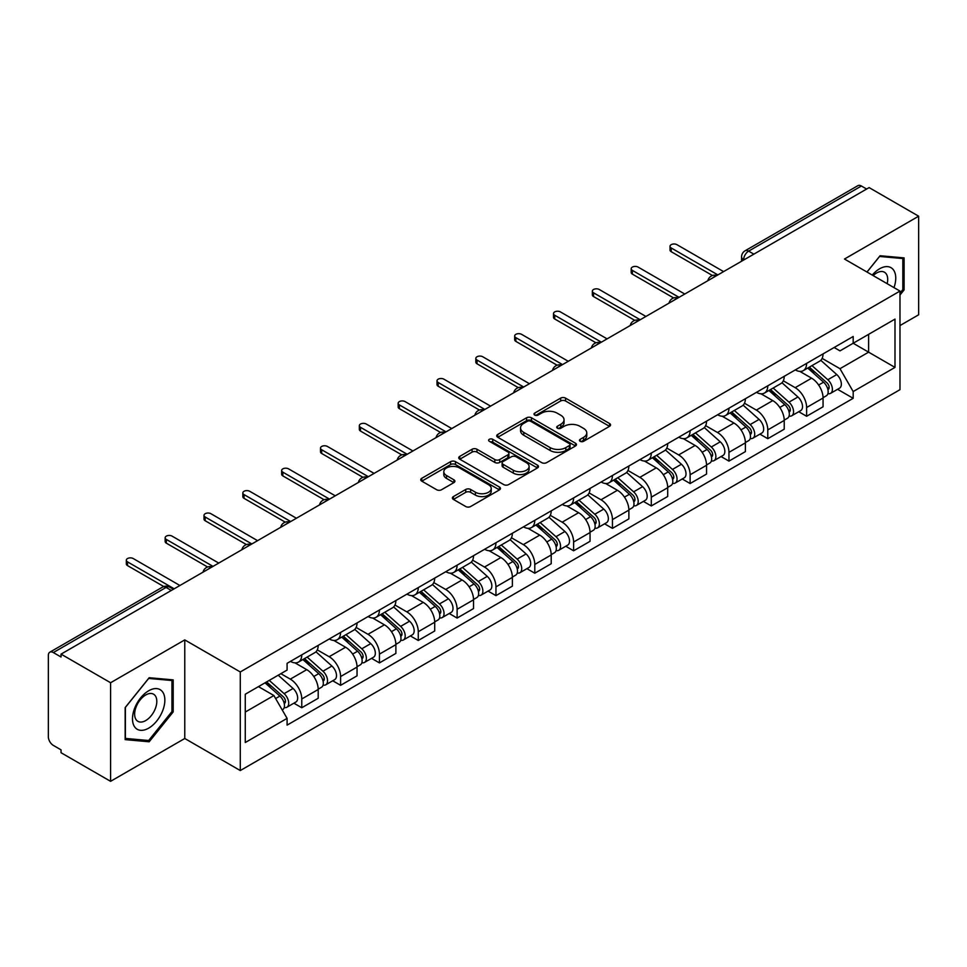 <?xml version="1.0" encoding="UTF-8"?>
<svg xmlns="http://www.w3.org/2000/svg" width="967" height="967" viewBox="0 0 967 967"><rect width="100%" height="100%" fill="white"/><g stroke="black" fill="none" stroke-linecap="round" stroke-linejoin="round"><path stroke-width="1.45" d="M580.164 441.315A2.417 1.402 0 0 0 583.585 441.315L609.548 426.326A3.457 1.994 0 0 0 610.552 424.912A3.457 1.994 0 0 0 609.548 423.51L565.562 398.114A3.457 1.994 0 0 0 560.667 398.114L534.715 413.102A2.417 1.402 0 0 0 534.002 414.094A2.417 1.402 0 0 0 534.715 415.073A2.417 1.402 0 0 0 538.135 415.073L541.496 413.139A11.06 6.382 0 0 1 557.125 413.139L560.8 415.254A11.06 6.382 0 0 1 564.039 419.763A11.06 6.382 0 0 1 560.8 424.283L557.439 426.217A2.417 1.402 0 0 0 556.726 427.209A2.417 1.402 0 0 0 557.439 428.2A2.417 1.402 0 0 0 560.86 428.2L564.22 426.254A11.06 6.382 0 0 1 579.849 426.254L583.524 428.369A11.06 6.382 0 0 1 586.764 432.89A11.06 6.382 0 0 1 583.524 437.398L580.164 439.344A2.417 1.402 0 0 0 579.451 440.323A2.417 1.402 0 0 0 580.164 441.315L580.164 439.344M453.402 496.579A3.457 1.994 0 0 0 452.387 497.993A3.457 1.994 0 0 0 453.402 499.407L465.743 506.527A3.457 1.994 0 0 0 470.627 506.527L499.468 489.882A3.457 1.994 0 0 0 500.471 488.468A3.457 1.994 0 0 0 499.468 487.066L455.481 461.67A3.457 1.994 0 0 0 450.586 461.67L421.757 478.314A3.457 1.994 0 0 0 420.742 479.729A3.457 1.994 0 0 0 421.757 481.131L436.661 489.737A3.457 1.994 0 0 0 441.544 489.737L453.886 482.618A3.457 1.994 0 0 0 454.901 481.203A3.457 1.994 0 0 0 453.886 479.789L446.5 475.522A9.247 5.343 0 0 1 443.793 471.751A9.247 5.343 0 0 1 449.498 466.819A9.247 5.343 0 0 1 459.567 467.98L488.528 484.697A9.247 5.343 0 0 1 491.236 488.468A9.247 5.343 0 0 1 485.531 493.4A9.247 5.343 0 0 1 475.45 492.239L470.627 489.459A3.457 1.994 0 0 0 465.743 489.459L453.402 496.579L453.402 499.407M240.287 671.956L184.77 639.9L110.589 682.738L61.042 654.127L869.115 187.598L918.65 216.197L844.469 259.035L899.975 291.079L240.287 671.956L240.287 770.554L899.975 389.677L899.975 291.079M541.738 462.649A3.457 1.994 0 0 0 546.621 462.649L575.45 446.005A3.457 1.994 0 0 0 576.465 444.602A3.457 1.994 0 0 0 575.45 443.188L531.475 417.792A3.457 1.994 0 0 0 526.58 417.792L497.751 434.437A3.457 1.994 0 0 0 496.736 435.851A3.457 1.994 0 0 0 497.751 437.265L541.738 462.649M490.293 441.834A2.417 1.402 0 0 1 492.747 442.185L492.747 439.308L537.459 465.127A3.457 1.994 0 0 1 538.474 466.529A3.457 1.994 0 0 1 537.459 467.943L508.63 484.588A3.457 1.994 0 0 1 503.734 484.588L459.76 459.192L459.76 456.376A3.457 1.994 0 0 0 458.745 457.79A3.457 1.994 0 0 0 459.76 459.192M459.76 456.376L472.089 449.256A3.457 1.994 0 0 1 476.985 449.256L494.814 459.555A3.457 1.994 0 0 0 499.709 459.555L507.893 454.828A3.457 1.994 0 0 0 508.908 453.414A3.457 1.994 0 0 0 507.893 452L489.326 441.278A2.417 1.402 0 0 1 488.613 440.299A2.417 1.402 0 0 1 490.112 439.006A2.417 1.402 0 0 1 492.747 439.308M110.589 682.738L110.589 781.324L61.042 752.725L61.042 749.848L53.33 745.4A7.047 4.061 -120 0 1 48.35 736.769L48.35 655.421A7.047 4.061 -120 0 1 49.813 652.205L162.577 587.09A7.047 4.061 60 0 1 166.094 587.44L53.33 652.556A7.047 4.061 -120 0 0 49.813 652.205M899.975 325.577L918.65 314.795L918.65 216.197M110.589 781.324L184.77 738.498L240.287 770.554M61.042 654.127L61.042 657.004L53.33 652.556M753.849 254.14L748.627 251.13A7.047 4.061 60 0 0 745.098 250.779L857.874 185.676A7.047 4.061 60 0 1 861.392 186.015L748.627 251.13A7.047 4.061 120 0 0 743.647 259.748L743.647 260.038M866.625 189.036L861.392 186.015M806.623 363.374A16.197 9.356 60 0 1 803.275 370.651L819.702 361.162A16.197 9.356 -120 0 0 823.05 353.886M783.306 380.817L795.176 387.67A16.197 9.356 60 0 1 806.623 407.506L823.062 398.017A16.197 9.356 -120 0 0 811.603 378.182L799.842 371.388M823.062 398.017L823.062 406.781L806.623 416.269L798.754 411.724M803.275 370.651A16.197 9.356 60 0 1 795.297 369.914M806.623 407.506L806.623 416.269M767.786 385.797A16.197 9.356 60 0 1 764.438 393.061L780.865 383.585A16.197 9.356 -120 0 0 784.225 376.308M759.917 434.135L767.786 438.692L784.225 429.203L784.225 420.44A16.197 9.356 -120 0 0 772.766 400.604L761.005 393.811M764.438 393.061A16.197 9.356 60 0 1 756.46 392.336M744.469 403.239L756.339 410.093A16.197 9.356 60 0 1 767.786 429.916L767.786 438.692M728.961 408.219A16.197 9.356 60 0 1 725.601 415.484L742.027 406.007A16.197 9.356 -120 0 0 745.388 398.73M721.08 456.557L728.961 461.114L745.388 451.625L745.388 442.862A16.197 9.356 -120 0 0 733.941 423.026L722.18 416.233M725.601 415.484A16.197 9.356 60 0 1 717.635 414.758M705.644 425.661L717.502 432.503A16.197 9.356 60 0 1 728.961 452.338L728.961 461.114M690.124 430.641A16.197 9.356 60 0 1 686.763 437.906L703.202 428.429A16.197 9.356 -120 0 0 706.551 421.153M682.243 478.979L690.124 483.536L706.551 474.048L706.551 465.272A16.197 9.356 -120 0 0 695.104 445.449L683.343 438.655M686.763 437.906A16.197 9.356 60 0 1 678.798 437.181M666.807 448.084L678.665 454.925A16.197 9.356 60 0 1 690.124 474.761L690.124 483.536M651.287 453.064A16.197 9.356 60 0 1 647.938 460.328L664.365 450.84A16.197 9.356 -120 0 0 667.713 443.575M643.406 501.402L651.287 505.946L667.713 496.47L667.713 487.694A16.197 9.356 -120 0 0 656.267 467.859L644.506 461.078M647.938 460.328A16.197 9.356 60 0 1 639.961 459.603M627.97 470.494L639.84 477.347A16.197 9.356 60 0 1 651.287 497.183L651.287 505.946M612.449 475.486A16.197 9.356 60 0 1 609.101 482.751L625.528 473.262A16.197 9.356 -120 0 0 628.876 465.997M604.568 523.824L612.449 528.369L628.876 518.892L628.876 510.117A16.197 9.356 -120 0 0 617.429 490.281L605.668 483.5M609.101 482.751A16.197 9.356 60 0 1 601.123 482.025M589.133 492.916L601.003 499.77A16.197 9.356 60 0 1 612.449 519.605L612.449 528.369M573.612 497.908A16.197 9.356 60 0 1 570.264 505.173L586.691 495.684A16.197 9.356 -120 0 0 590.051 488.42M565.743 546.246L573.612 550.791L590.051 541.315L590.051 532.539A16.197 9.356 -120 0 0 578.592 512.703L566.831 505.922M570.264 505.173A16.197 9.356 60 0 1 562.286 504.448M550.296 515.338L562.165 522.192A16.197 9.356 60 0 1 573.612 542.028L573.612 550.791M534.787 520.319A16.197 9.356 60 0 1 531.427 527.595L547.854 518.107A16.197 9.356 -120 0 0 551.214 510.842M526.906 568.669L534.787 573.213L551.214 563.725L551.214 554.961A16.197 9.356 -120 0 0 539.755 535.126L528.006 528.333M531.427 527.595A16.197 9.356 60 0 1 523.461 526.858M511.458 537.761L523.328 544.614A16.197 9.356 60 0 1 534.787 564.45L534.787 573.213M495.95 542.741A16.197 9.356 60 0 1 492.59 550.018L509.029 540.529A16.197 9.356 -120 0 0 512.377 533.264M488.069 591.091L495.95 595.636L512.377 586.147L512.377 577.384A16.197 9.356 -120 0 0 500.93 557.548L489.169 550.755M492.59 550.018A16.197 9.356 60 0 1 484.624 549.28M472.633 560.183L484.491 567.037A16.197 9.356 60 0 1 495.95 586.872L495.95 595.636M457.113 565.163A16.197 9.356 60 0 1 453.753 572.44L470.192 562.951A16.197 9.356 -120 0 0 473.54 555.687M449.232 613.513L457.113 618.058L473.54 608.569L473.54 599.806A16.197 9.356 -120 0 0 462.093 579.97L450.332 573.177M453.753 572.44A16.197 9.356 60 0 1 445.787 571.702M433.796 582.605L445.666 589.459A16.197 9.356 60 0 1 457.113 609.295L457.113 618.058M418.276 587.585A16.197 9.356 60 0 1 414.928 594.862L431.355 585.373A16.197 9.356 -120 0 0 434.703 578.097M410.395 635.935L418.276 640.48L434.703 630.992L434.703 622.228A16.197 9.356 -120 0 0 423.256 602.393L411.495 595.599M414.928 594.862A16.197 9.356 60 0 1 406.95 594.125M394.959 605.028L406.829 611.881A16.197 9.356 60 0 1 418.276 631.717L418.276 640.48M379.439 610.008A16.197 9.356 60 0 1 376.09 617.272L392.517 607.796A16.197 9.356 -120 0 0 395.878 600.519M371.57 658.358L379.439 662.903L395.878 653.414L395.878 644.651A16.197 9.356 -120 0 0 384.419 624.815L372.658 618.022M376.09 617.272A16.197 9.356 60 0 1 368.113 616.547M356.122 627.45L367.992 634.304A16.197 9.356 60 0 1 379.439 654.127L379.439 662.903M340.602 632.43A16.197 9.356 60 0 1 337.253 639.695L353.68 630.218A16.197 9.356 -120 0 0 357.041 622.941M332.733 680.768L340.602 685.325L357.041 675.836L357.041 667.073A16.197 9.356 -120 0 0 345.582 647.237L333.82 640.444M337.253 639.695A16.197 9.356 60 0 1 329.276 638.969M317.285 649.872L329.155 656.714A16.197 9.356 60 0 1 340.602 676.549L340.602 685.325M301.777 654.852A16.197 9.356 60 0 1 298.416 662.117L314.843 652.64A16.197 9.356 -120 0 0 318.203 645.364M293.895 703.19L301.777 707.747L318.203 698.259L318.203 689.483A16.197 9.356 -120 0 0 306.757 669.66L294.995 662.866M298.416 662.117A16.197 9.356 60 0 1 290.451 661.392M280.865 673.685L290.318 679.136A16.197 9.356 60 0 1 301.777 698.972L301.777 707.747M834.134 347.491L839.985 350.876L894.995 319.11L868.608 334.34L868.608 352.169L839.985 368.693L822.143 358.394M245.267 712.05L273.891 695.527L287.09 718.372L245.267 742.523L245.267 694.233L287.09 670.083L287.09 663.326L853.184 336.504L853.184 343.249L894.995 367.4L853.184 391.55L839.985 368.693M894.995 319.11L894.995 367.4M287.09 718.372L287.09 725.129L853.184 398.307L853.184 391.55M899.975 295.032L904.085 289.919L904.085 257.887L880.067 255.747L866.976 272.029M184.77 639.9L184.77 738.498M125.154 739.634L149.172 741.786L173.19 711.905L173.19 679.874L149.172 677.722L125.154 707.602L125.154 739.634M273.891 695.527L258.455 686.618M837.579 389.302L853.184 398.307M902.84 289.206L904.085 289.919M146.633 740.323L149.172 741.786M171.945 711.18L173.19 711.905M581.131 441.653L583.524 440.275A11.06 6.382 0 0 0 586.764 435.766L586.764 432.89M564.039 419.763L564.039 422.639A11.06 6.382 0 0 1 560.8 427.16L558.406 428.538M609.5 426.35L565.562 400.991A3.457 1.994 0 0 0 560.667 400.991L535.682 415.423M575.45 443.188L575.45 446.005L531.475 420.669A3.457 1.994 0 0 0 526.58 420.669L497.8 437.289M569.345 445.582A2.417 1.402 0 0 0 570.059 444.602A2.417 1.402 0 0 0 569.345 443.611L530.738 421.322A2.417 1.402 0 0 0 527.317 421.322L523.776 423.365A11.06 6.382 0 0 0 520.536 427.873A11.06 6.382 0 0 0 523.776 432.394L550.163 447.624A11.06 6.382 0 0 0 565.804 447.624L569.345 445.582L569.345 448.458A2.417 1.402 0 0 0 570.059 447.467L570.059 444.602M520.536 427.873L520.536 430.75A11.06 6.382 0 0 0 523.776 435.271L523.776 432.394M569.345 448.458L565.804 450.501A11.06 6.382 0 0 1 550.163 450.501L523.776 435.271M459.796 459.228L472.089 452.121L472.089 449.256M508.908 453.414L508.908 456.291A3.457 1.994 0 0 1 507.893 457.693L499.709 462.419A3.457 1.994 0 0 1 494.814 462.419L476.985 452.121A3.457 1.994 0 0 0 472.089 452.121M492.747 442.185L537.41 467.968M513.332 470.24A9.247 5.343 0 0 0 523.401 471.388A9.247 5.343 0 0 0 529.106 466.469A9.247 5.343 0 0 0 526.399 462.685L516.197 456.799A3.457 1.994 0 0 0 511.313 456.799L503.13 461.525A3.457 1.994 0 0 0 502.115 462.939A3.457 1.994 0 0 0 503.13 464.341L513.332 470.24L513.332 473.117A9.247 5.343 0 0 0 523.401 474.265A9.247 5.343 0 0 0 529.106 469.333L529.106 466.469M502.115 462.939L502.115 465.816A3.457 1.994 0 0 0 503.13 467.218L503.13 464.341M513.332 473.117L503.13 467.218M491.236 488.468L491.236 491.345A9.247 5.343 0 0 1 485.531 496.276A9.247 5.343 0 0 1 475.45 495.116L470.627 492.336A3.457 1.994 0 0 0 465.743 492.336L453.45 499.431M443.793 471.751L443.793 474.628A9.247 5.343 0 0 0 446.5 478.399L446.5 475.522M453.849 482.642L446.5 478.399M499.419 489.906L455.481 464.547A3.457 1.994 0 0 0 450.586 464.547L421.805 481.167M807.747 368.064L823.57 382.183A8.8 5.077 60 0 1 826.338 395.793L823.05 397.691M808.17 368.439L815.616 372.73M809.343 367.134L826.954 382.847A4.231 2.442 60 0 1 828.284 389.387A4.231 2.442 60 0 1 827.897 389.532M811.978 365.623L827.8 379.741A8.8 5.077 60 0 1 830.568 393.351A8.8 5.077 60 0 1 827.909 393.629M820.802 360.316L836.769 374.567A8.8 5.077 60 0 1 839.525 388.178L830.568 393.351M712.461 275.522L671.207 251.698A4.049 2.333 180 0 1 670.022 250.054L670.022 246.307A4.049 2.333 -0 0 0 671.207 247.963L717.877 274.918M723.606 271.606L676.924 244.663A4.049 2.333 -0 0 0 672.512 244.155A4.049 2.333 -0 0 0 670.022 246.307M768.91 390.487L784.745 404.605A8.8 5.077 60 0 1 787.501 418.215L784.213 420.113M769.333 390.861L776.779 395.152M770.506 389.556L788.117 405.27A4.231 2.442 60 0 1 789.447 411.809A4.231 2.442 60 0 1 789.06 411.954M773.141 388.033L788.975 402.163A8.8 5.077 60 0 1 791.731 415.774A8.8 5.077 60 0 1 789.072 416.052M781.965 382.739L797.932 396.99A8.8 5.077 60 0 1 800.7 410.6L791.731 415.774M730.085 412.909L745.908 427.027A8.8 5.077 60 0 1 748.663 440.638L745.388 442.535M730.496 413.272L737.942 417.575M731.681 411.978L749.28 427.692A4.231 2.442 60 0 1 750.61 434.231A4.231 2.442 60 0 1 750.223 434.376M734.316 410.455L750.138 424.586A8.8 5.077 60 0 1 752.894 438.196A8.8 5.077 60 0 1 750.247 438.474M743.139 405.161L759.095 419.412A8.8 5.077 60 0 1 761.863 433.011L752.894 438.196M893.991 287.622A22.882 13.212 120 0 0 893.581 270.059A22.882 13.212 120 0 0 872.234 275.063M887.15 283.682A15.665 9.041 120 0 0 886.219 273.854A15.665 9.041 120 0 0 884.454 272.223A15.665 9.041 120 0 0 873.189 275.607M867.024 272.053L879.571 256.46L902.84 258.54L902.84 289.568L899.975 293.134M901.304 257.645L902.84 258.54M162.686 692.034A22.882 13.212 120 0 0 140.578 697.956A22.882 13.212 120 0 0 134.655 726.894A22.882 13.212 120 0 0 156.763 720.971A22.882 13.212 120 0 0 162.686 692.034M155.324 695.829A15.665 9.041 120 0 0 153.56 694.197A15.665 9.041 120 0 0 138.982 701.51A15.665 9.041 120 0 0 136.129 719.702A15.665 9.041 120 0 0 137.894 721.334A15.665 9.041 120 0 0 152.472 714.021A15.665 9.041 120 0 0 155.324 695.829M148.676 740.504L125.396 738.425L125.396 707.385L148.676 678.435L171.945 680.514L171.945 711.543L148.676 740.504M170.41 679.62L171.945 680.514M673.624 297.945L632.37 274.12A4.049 2.333 180 0 1 631.185 272.464L631.185 268.729A4.049 2.333 -0 0 0 632.37 270.385L679.039 297.328M684.769 294.028L638.087 267.085A4.049 2.333 -0 0 0 633.675 266.578A4.049 2.333 -0 0 0 631.185 268.729M634.787 320.367L593.533 296.543A4.049 2.333 180 0 1 592.348 294.887L592.348 291.152A4.049 2.333 -0 0 0 593.533 292.808L640.214 319.751M645.932 316.451L599.262 289.496A4.049 2.333 -0 0 0 594.85 289A4.049 2.333 -0 0 0 592.348 291.152M691.248 435.319L707.07 449.45A8.8 5.077 60 0 1 709.826 463.06L706.551 464.946M691.659 435.694L699.117 439.997M692.843 434.401L710.455 450.114A4.231 2.442 60 0 1 711.772 456.654A4.231 2.442 60 0 1 711.386 456.799M695.478 432.878L711.301 447.008A8.8 5.077 60 0 1 714.069 460.606A8.8 5.077 60 0 1 711.41 460.896M704.302 427.583L720.258 441.822A8.8 5.077 60 0 1 723.026 455.433L714.069 460.606M652.411 457.742L668.233 471.872A8.8 5.077 60 0 1 671.001 485.47L667.713 487.368M652.834 458.116L660.28 462.419M654.006 456.823L671.618 472.537A4.231 2.442 60 0 1 672.935 479.064A4.231 2.442 60 0 1 672.561 479.221M656.641 455.3L672.464 469.418A8.8 5.077 60 0 1 675.232 483.029A8.8 5.077 60 0 1 672.573 483.319M665.465 450.006L681.433 464.245A8.8 5.077 60 0 1 684.189 477.855L675.232 483.029M613.574 480.164L629.396 494.282A8.8 5.077 60 0 1 632.164 507.893L628.876 509.79M613.997 480.539L621.443 484.842M615.169 479.245L632.781 494.959A4.231 2.442 60 0 1 634.11 501.486A4.231 2.442 60 0 1 633.723 501.643M617.804 477.722L633.627 491.84A8.8 5.077 60 0 1 636.395 505.451A8.8 5.077 60 0 1 633.736 505.741M626.628 472.428L642.596 486.667A8.8 5.077 60 0 1 645.352 500.277L636.395 505.451M595.95 342.777L554.695 318.965A4.049 2.333 180 0 1 553.511 317.309L553.511 313.574A4.049 2.333 -0 0 0 554.695 315.23L601.377 342.173M607.095 338.873L560.425 311.918A4.049 2.333 -0 0 0 556.013 311.41A4.049 2.333 -0 0 0 553.511 313.574M557.113 365.2L515.858 341.387A4.049 2.333 180 0 1 514.674 339.731L514.674 335.996A4.049 2.333 -0 0 0 515.858 337.652L562.54 364.595M568.27 361.295L521.588 334.34A4.049 2.333 -0 0 0 517.176 333.833A4.049 2.333 -0 0 0 514.674 335.996M518.288 387.622L477.033 363.81A4.049 2.333 180 0 1 475.837 362.154L475.837 358.419A4.049 2.333 -0 0 0 477.033 360.075L523.703 387.018M529.433 383.718L482.751 356.763A4.049 2.333 -0 0 0 478.339 356.255A4.049 2.333 -0 0 0 475.837 358.419M574.736 502.586L590.559 516.704A8.8 5.077 60 0 1 593.327 530.315L590.039 532.213M575.16 502.961L582.605 507.264M576.332 501.668L593.943 517.381A4.231 2.442 60 0 1 595.273 523.909A4.231 2.442 60 0 1 594.886 524.066M578.967 500.144L594.802 514.263A8.8 5.077 60 0 1 597.558 527.873A8.8 5.077 60 0 1 594.898 528.163M587.791 494.85L603.759 509.089A8.8 5.077 60 0 1 606.527 522.7L597.558 527.873M479.451 410.044L438.196 386.232A4.049 2.333 180 0 1 437.011 384.576L437.011 380.841A4.049 2.333 -0 0 0 438.196 382.497L484.866 409.44M490.595 406.14L443.913 379.185A4.049 2.333 -0 0 0 439.502 378.677A4.049 2.333 -0 0 0 437.011 380.841M535.899 525.008L551.734 539.127A8.8 5.077 60 0 1 554.49 552.737L551.214 554.635M536.322 525.383L543.768 529.686M537.507 524.09L555.106 539.804A4.231 2.442 60 0 1 556.436 546.331A4.231 2.442 60 0 1 556.049 546.488M540.142 522.567L555.965 536.685A8.8 5.077 60 0 1 558.721 550.296A8.8 5.077 60 0 1 556.061 550.574M548.966 517.272L564.921 531.512A8.8 5.077 60 0 1 567.689 545.122L558.721 550.296M440.614 432.467L399.359 408.654A4.049 2.333 180 0 1 398.174 406.998L398.174 403.263A4.049 2.333 -0 0 0 399.359 404.907L446.029 431.862M451.758 428.55L405.088 401.607A4.049 2.333 -0 0 0 400.676 401.1A4.049 2.333 -0 0 0 398.174 403.263M497.074 547.431L512.897 561.549A8.8 5.077 60 0 1 515.653 575.16L512.377 577.057M497.485 547.805L504.943 552.109M498.67 546.512L516.269 562.226A4.231 2.442 60 0 1 517.599 568.753A4.231 2.442 60 0 1 517.212 568.91M501.305 544.989L517.127 559.107A8.8 5.077 60 0 1 519.895 572.718A8.8 5.077 60 0 1 517.236 572.996M510.129 539.695L526.084 553.934A8.8 5.077 60 0 1 528.852 567.544L519.895 572.718M401.776 454.889L360.522 431.077A4.049 2.333 180 0 1 359.337 429.421L359.337 425.685A4.049 2.333 -0 0 0 360.522 427.329L407.204 454.285M412.921 450.973L366.251 424.029A4.049 2.333 -0 0 0 361.839 423.522A4.049 2.333 -0 0 0 359.337 425.685M458.237 569.853L474.06 583.971A8.8 5.077 60 0 1 476.828 597.582L473.54 599.48M458.66 570.228L466.106 574.531M459.833 568.934L477.444 584.636A4.231 2.442 60 0 1 478.762 591.175A4.231 2.442 60 0 1 478.387 591.333M462.468 567.411L478.29 581.53A8.8 5.077 60 0 1 481.058 595.14A8.8 5.077 60 0 1 478.399 595.418M471.292 562.105L487.259 576.356A8.8 5.077 60 0 1 490.015 589.967L481.058 595.14M362.939 477.311L321.685 453.487A4.049 2.333 180 0 1 320.5 451.843L320.5 448.108A4.049 2.333 -0 0 0 321.685 449.752L368.367 476.707M374.084 473.395L327.414 446.452A4.049 2.333 -0 0 0 323.002 445.944A4.049 2.333 -0 0 0 320.5 448.108M419.4 592.275L435.223 606.394A8.8 5.077 60 0 1 437.991 620.004L434.703 621.902M419.823 592.65L427.269 596.941M420.996 591.345L438.607 607.058A4.231 2.442 60 0 1 439.937 613.598A4.231 2.442 60 0 1 439.55 613.743M423.631 589.834L439.453 603.952A8.8 5.077 60 0 1 442.221 617.562A8.8 5.077 60 0 1 439.562 617.84M432.454 584.527L448.422 598.778A8.8 5.077 60 0 1 451.178 612.389L442.221 617.562M324.102 499.734L282.848 475.909A4.049 2.333 180 0 1 281.663 474.265L281.663 470.518A4.049 2.333 -0 0 0 282.848 472.174L329.529 499.129M335.259 495.817L288.577 468.874A4.049 2.333 -0 0 0 284.165 468.366A4.049 2.333 -0 0 0 281.663 470.518M380.563 614.698L396.385 628.816A8.8 5.077 60 0 1 399.153 642.426L395.866 644.324M380.986 615.072L388.432 619.363M382.158 613.767L399.77 629.481A4.231 2.442 60 0 1 401.1 636.02A4.231 2.442 60 0 1 400.713 636.165M384.793 612.256L400.628 626.374A8.8 5.077 60 0 1 403.384 639.985A8.8 5.077 60 0 1 400.725 640.263M393.617 606.95L409.585 621.201A8.8 5.077 60 0 1 412.341 634.811L403.384 639.985M285.277 522.156L244.022 498.331A4.049 2.333 180 0 1 242.838 496.675L242.838 492.94A4.049 2.333 -0 0 0 244.022 494.596L290.692 521.539M296.422 518.239L249.74 491.296A4.049 2.333 -0 0 0 245.328 490.789A4.049 2.333 -0 0 0 242.838 492.94M341.726 637.12L357.56 651.238A8.8 5.077 60 0 1 360.316 664.849L357.028 666.746M342.149 637.483L349.595 641.786M343.321 636.189L360.933 651.903A4.231 2.442 60 0 1 362.262 658.442A4.231 2.442 60 0 1 361.876 658.587M345.968 634.666L361.791 648.797A8.8 5.077 60 0 1 364.547 662.407A8.8 5.077 60 0 1 361.888 662.685M354.78 629.372L370.748 643.623A8.8 5.077 60 0 1 373.516 657.234L364.547 662.407M246.44 544.578L205.185 520.754A4.049 2.333 180 0 1 204.001 519.098L204.001 515.363A4.049 2.333 -0 0 0 205.185 517.019L251.855 543.962M257.585 540.662L210.915 513.707A4.049 2.333 -0 0 0 206.491 513.211A4.049 2.333 -0 0 0 204.001 515.363M302.901 659.53L318.723 673.661A8.8 5.077 60 0 1 321.479 687.271L318.203 689.157M303.312 659.905L310.758 664.208M304.496 658.612L322.096 674.325A4.231 2.442 60 0 1 323.425 680.865A4.231 2.442 60 0 1 323.038 681.01M307.131 657.089L322.954 671.219A8.8 5.077 60 0 1 325.71 684.817A8.8 5.077 60 0 1 323.063 685.107M315.955 651.794L331.911 666.033A8.8 5.077 60 0 1 334.679 679.644L325.71 684.817M207.603 566.988L166.348 543.176A4.049 2.333 180 0 1 165.164 541.52L165.164 537.785A4.049 2.333 -0 0 0 166.348 539.441L213.03 566.384M218.747 563.084L172.078 536.129A4.049 2.333 -0 0 0 167.666 535.621A4.049 2.333 -0 0 0 165.164 537.785M265.031 682.823L279.886 696.083A8.8 5.077 60 0 1 282.654 709.681L282.207 709.935M265.176 682.738L271.932 686.63M266.626 681.904L283.271 696.748A4.231 2.442 60 0 1 284.588 703.275A4.231 2.442 60 0 1 284.201 703.432M269.261 680.381L284.117 693.629A8.8 5.077 60 0 1 286.885 707.24A8.8 5.077 60 0 1 284.225 707.53M278.218 675.208L293.074 688.456A8.8 5.077 60 0 1 295.842 702.066L286.885 707.24M163.786 586.546L127.511 565.598A4.049 2.333 180 0 1 126.326 563.942L126.326 560.207A4.049 2.333 -0 0 0 127.511 561.863L174.193 588.806M179.91 585.506L133.241 558.551A4.049 2.333 -0 0 0 128.829 558.044A4.049 2.333 -0 0 0 126.326 560.207M743.889 259.893L743.647 259.748A7.047 4.061 0 0 1 741.58 256.871L741.58 261.223M340.602 676.549L357.041 667.073M379.439 654.127L395.878 644.651M418.276 631.717L434.703 622.228M457.113 609.295L473.54 599.806M495.95 586.872L512.377 577.384M534.787 564.45L551.214 554.961M573.612 542.028L590.051 532.539M612.449 519.605L628.876 510.117M651.287 497.183L667.713 487.694M690.124 474.761L706.551 465.272M728.961 452.338L745.388 442.862M767.786 429.916L784.225 420.44M301.777 698.972L318.203 689.483M290.318 679.136L306.757 669.66M329.155 656.714L345.582 647.237M367.992 634.304L384.419 624.815M406.829 611.881L423.256 602.393M445.666 589.459L462.093 579.97M484.491 567.037L500.93 557.548M523.328 544.614L539.755 535.126M562.165 522.192L578.592 512.703M601.003 499.77L617.429 490.281M639.84 477.347L656.267 467.859M678.665 454.925L695.104 445.449M717.502 432.503L733.941 423.026M756.339 410.093L772.766 400.604M795.176 387.67L811.603 378.182M716.317 275.813A7.047 4.061 120 0 0 713.211 277.602M677.492 298.235A7.047 4.061 120 0 0 674.374 300.024M638.655 320.657A7.047 4.061 120 0 0 635.537 322.446M599.818 343.08A7.047 4.061 120 0 0 596.712 344.868M560.981 365.502A7.047 4.061 120 0 0 557.874 367.291M522.144 387.912A7.047 4.061 120 0 0 519.037 389.713M483.307 410.334A7.047 4.061 120 0 0 480.2 412.135M444.482 432.757A7.047 4.061 120 0 0 441.363 434.558M405.644 455.179A7.047 4.061 120 0 0 402.538 456.98M366.807 477.601A7.047 4.061 120 0 0 363.701 479.402M327.97 500.024A7.047 4.061 120 0 0 324.864 501.813M289.133 522.446A7.047 4.061 120 0 0 286.027 524.235M250.308 544.868A7.047 4.061 120 0 0 247.189 546.657M211.471 567.291A7.047 4.061 120 0 0 208.364 569.08M171.328 590.462L166.094 587.44A7.047 4.061 120 0 1 169.624 587.09A7.047 7.047 0 0 0 162.577 587.09M583.524 440.275L583.524 437.398M557.439 428.2L557.439 426.217M560.8 427.16L560.8 424.283M534.715 415.073L534.715 413.102M560.667 400.991L560.667 398.114M565.562 400.991L565.562 398.114M609.548 426.326L609.548 423.51M497.751 437.265L497.751 434.437M526.58 420.669L526.58 417.792M531.475 420.669L531.475 417.792M550.163 450.501L550.163 447.624M565.804 450.501L565.804 447.624M476.985 452.121L476.985 449.256M494.814 462.419L494.814 459.555M499.709 462.419L499.709 459.555M507.893 457.693L507.893 454.828M537.459 467.943L537.459 465.127M465.743 492.336L465.743 489.459M470.627 492.336L470.627 489.459M475.45 495.116L475.45 492.239M453.886 482.618L453.886 479.789M421.757 481.131L421.757 478.314M450.586 464.547L450.586 461.67M455.481 464.547L455.481 461.67M499.468 489.882L499.468 487.066M823.57 382.183L818.638 385.035M829.154 387.453L827.571 388.371M836.769 374.567L827.8 379.741M671.207 247.963L671.207 251.698M784.745 404.605L779.801 407.458M790.317 409.875L788.734 410.782M797.932 396.99L788.975 402.163M745.908 427.027L740.976 429.868M751.48 432.297L749.896 433.204M759.095 419.412L750.138 424.586M632.37 270.385L632.37 274.12M593.533 292.808L593.533 296.543M707.07 449.45L702.139 452.29M712.655 454.72L711.059 455.626M720.258 441.822L711.301 447.008M668.233 471.872L663.302 474.712M673.818 477.13L672.234 478.049M681.433 464.245L672.464 469.418M629.396 494.282L624.464 497.135M634.981 499.552L633.397 500.471M642.596 486.667L633.627 491.84M554.695 315.23L554.695 318.965M515.858 337.652L515.858 341.387M477.033 360.075L477.033 363.81M590.559 516.704L585.627 519.557M596.143 521.975L594.56 522.893M603.759 509.089L594.802 514.263M438.196 382.497L438.196 386.232M551.734 539.127L546.79 541.979M557.306 544.397L555.723 545.315M564.921 531.512L555.965 536.685M399.359 404.907L399.359 408.654M512.897 561.549L507.965 564.402M518.481 566.819L516.886 567.738M526.084 553.934L517.127 559.107M360.522 427.329L360.522 431.077M474.06 583.971L469.128 586.824M479.644 589.241L478.061 590.16M487.259 576.356L478.29 581.53M321.685 449.752L321.685 453.487M435.223 606.394L430.291 609.246M440.807 611.664L439.223 612.582M448.422 598.778L439.453 603.952M282.848 472.174L282.848 475.909M396.385 628.816L391.454 631.669M401.97 634.086L400.386 635.005M409.585 621.201L400.628 626.374M244.022 494.596L244.022 498.331M357.56 651.238L352.617 654.079M363.133 656.508L361.549 657.415M370.748 643.623L361.791 648.797M205.185 517.019L205.185 520.754M318.723 673.661L313.792 676.501M324.308 678.931L322.712 679.837M331.911 666.033L322.954 671.219M166.348 539.441L166.348 543.176M279.886 696.083L275.631 698.537M285.47 701.341L283.875 702.26M293.074 688.456L284.117 693.629M127.511 561.863L127.511 565.598M716.922 275.462A7.047 7.047 0 0 0 707.88 280.684M678.085 297.884A7.047 7.047 0 0 0 669.055 303.106M639.247 320.307A7.047 7.047 0 0 0 630.218 325.528M600.41 342.729A7.047 7.047 0 0 0 591.381 347.951M561.585 365.151A7.047 7.047 0 0 0 552.544 370.373M522.748 387.574A7.047 7.047 0 0 0 513.707 392.783M483.911 409.996A7.047 7.047 0 0 0 474.87 415.206M445.074 432.418A7.047 7.047 0 0 0 436.044 437.628M406.237 454.841A7.047 7.047 0 0 0 397.207 460.05M367.4 477.263A7.047 7.047 0 0 0 358.37 482.473M328.575 499.673A7.047 7.047 0 0 0 319.533 504.895M289.737 522.095A7.047 7.047 0 0 0 280.696 527.317M250.9 544.518A7.047 7.047 0 0 0 241.871 549.74M212.063 566.94A7.047 7.047 0 0 0 203.034 572.162M173.395 589.266L169.624 587.09M745.098 250.779A7.047 7.047 0 0 0 741.58 256.871"/></g></svg>
